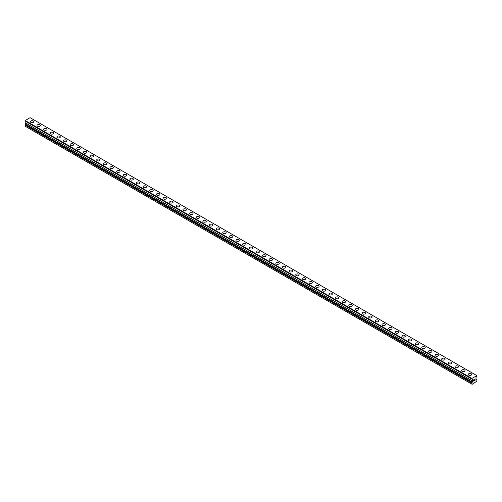 <?xml version="1.0" encoding="UTF-8"?>
<svg xmlns="http://www.w3.org/2000/svg" width="502" height="502" viewBox="0 0 502 502"><rect width="100%" height="100%" fill="white"/><g stroke="black" fill="none" stroke-linecap="round" stroke-linejoin="round"><path stroke-width="0.75" d="M30.346 121.66A1.719 0.991 180 0 1 31.406 120.737A1.719 0.991 180 0 1 33.283 120.957A1.719 0.991 180 0 1 33.785 121.66A1.719 0.991 180 0 1 32.724 122.576A1.719 0.991 180 0 1 30.848 122.356A1.719 0.991 180 0 1 30.346 121.66A1.719 0.991 180 0 1 31.406 120.744A1.719 0.991 180 0 1 33.283 120.957A1.719 0.991 180 0 1 33.785 121.66M36.979 125.487A1.719 0.991 180 0 1 38.039 124.571A1.719 0.991 180 0 1 39.915 124.785A1.719 0.991 180 0 1 40.424 125.487A1.719 0.991 180 0 1 39.357 126.404A1.719 0.991 180 0 1 37.487 126.19A1.719 0.991 180 0 1 36.979 125.487A1.719 0.991 180 0 1 38.045 124.571A1.719 0.991 180 0 1 39.915 124.785A1.719 0.991 180 0 1 40.424 125.487M43.618 129.315A1.719 0.991 180 0 1 44.678 128.399A1.719 0.991 180 0 1 46.554 128.612A1.719 0.991 180 0 1 47.056 129.321A1.719 0.991 180 0 1 45.996 130.238A1.719 0.991 180 0 1 44.12 130.018A1.719 0.991 180 0 1 43.618 129.315A1.719 0.991 180 0 1 44.678 128.399A1.719 0.991 180 0 1 46.554 128.619A1.719 0.991 180 0 1 47.056 129.315M50.25 133.149A1.719 0.991 180 0 1 51.311 132.233A1.719 0.991 180 0 1 53.187 132.446A1.719 0.991 180 0 1 53.689 133.149A1.719 0.991 180 0 1 52.628 134.065A1.719 0.991 180 0 1 50.752 133.852A1.719 0.991 180 0 1 50.25 133.149A1.719 0.991 180 0 1 51.311 132.233A1.719 0.991 180 0 1 53.187 132.446A1.719 0.991 180 0 1 53.689 133.149M59.82 136.28A1.719 0.991 180 0 1 60.322 136.977A1.719 0.991 180 0 1 59.261 137.893A1.719 0.991 180 0 1 57.385 137.68A1.719 0.991 180 0 1 56.883 136.977A1.719 0.991 180 0 1 57.943 136.061A1.719 0.991 180 0 1 59.82 136.28M56.883 136.977A1.719 0.991 180 0 1 57.943 136.061A1.719 0.991 180 0 1 59.82 136.274A1.719 0.991 180 0 1 60.322 136.977M63.516 140.811A1.719 0.991 180 0 1 64.582 139.889A1.719 0.991 180 0 1 66.452 140.108A1.719 0.991 180 0 1 66.961 140.811A1.719 0.991 180 0 1 65.894 141.727A1.719 0.991 180 0 1 64.024 141.508A1.719 0.991 180 0 1 63.516 140.811A1.719 0.991 180 0 1 64.582 139.895A1.719 0.991 180 0 1 66.452 140.108A1.719 0.991 180 0 1 66.961 140.811M70.154 144.639A1.719 0.991 180 0 1 71.215 143.723A1.719 0.991 180 0 1 73.091 143.936A1.719 0.991 180 0 1 73.593 144.639A1.719 0.991 180 0 1 72.533 145.555A1.719 0.991 180 0 1 70.656 145.342A1.719 0.991 180 0 1 70.154 144.639A1.719 0.991 180 0 1 71.215 143.723A1.719 0.991 180 0 1 73.091 143.936A1.719 0.991 180 0 1 73.593 144.639M76.787 148.466A1.719 0.991 180 0 1 77.848 147.55A1.719 0.991 180 0 1 79.724 147.764A1.719 0.991 180 0 1 80.226 148.473A1.719 0.991 180 0 1 79.165 149.389A1.719 0.991 180 0 1 77.289 149.169A1.719 0.991 180 0 1 76.787 148.466A1.719 0.991 180 0 1 77.848 147.557A1.719 0.991 180 0 1 79.724 147.77A1.719 0.991 180 0 1 80.226 148.466M83.42 152.301A1.719 0.991 180 0 1 84.48 151.384A1.719 0.991 180 0 1 86.357 151.598A1.719 0.991 180 0 1 86.859 152.301A1.719 0.991 180 0 1 85.798 153.217A1.719 0.991 180 0 1 83.922 153.003A1.719 0.991 180 0 1 83.42 152.301A1.719 0.991 180 0 1 84.487 151.384A1.719 0.991 180 0 1 86.357 151.598A1.719 0.991 180 0 1 86.859 152.301M90.053 156.128A1.719 0.991 180 0 1 91.119 155.212A1.719 0.991 180 0 1 92.989 155.425A1.719 0.991 180 0 1 93.497 156.128A1.719 0.991 180 0 1 92.431 157.044A1.719 0.991 180 0 1 90.561 156.831A1.719 0.991 180 0 1 90.053 156.128A1.719 0.991 180 0 1 91.119 155.212A1.719 0.991 180 0 1 92.989 155.432A1.719 0.991 180 0 1 93.497 156.128M96.691 159.962A1.719 0.991 180 0 1 97.752 159.04A1.719 0.991 180 0 1 99.628 159.26A1.719 0.991 180 0 1 100.13 159.962A1.719 0.991 180 0 1 99.07 160.878A1.719 0.991 180 0 1 97.193 160.665A1.719 0.991 180 0 1 96.691 159.962A1.719 0.991 180 0 1 97.752 159.046A1.719 0.991 180 0 1 99.628 159.26A1.719 0.991 180 0 1 100.13 159.962M103.324 163.79A1.719 0.991 180 0 1 104.385 162.874A1.719 0.991 180 0 1 106.261 163.087A1.719 0.991 180 0 1 106.763 163.79A1.719 0.991 180 0 1 105.702 164.706A1.719 0.991 180 0 1 103.826 164.493A1.719 0.991 180 0 1 103.324 163.79A1.719 0.991 180 0 1 104.385 162.874A1.719 0.991 180 0 1 106.261 163.094A1.719 0.991 180 0 1 106.763 163.79M109.957 167.624A1.719 0.991 180 0 1 111.024 166.708A1.719 0.991 180 0 1 112.894 166.921A1.719 0.991 180 0 1 113.396 167.624M112.894 166.921A1.719 0.991 180 0 1 113.396 167.618A1.719 0.991 180 0 1 112.335 168.54A1.719 0.991 180 0 1 110.465 168.321A1.719 0.991 180 0 1 109.957 167.618A1.719 0.991 180 0 1 111.017 166.702A1.719 0.991 180 0 1 112.894 166.921M116.596 171.452A1.719 0.991 180 0 1 117.656 170.536A1.719 0.991 180 0 1 119.526 170.749A1.719 0.991 180 0 1 120.034 171.452A1.719 0.991 180 0 1 118.974 172.368A1.719 0.991 180 0 1 117.098 172.155A1.719 0.991 180 0 1 116.596 171.452A1.719 0.991 180 0 1 117.656 170.536A1.719 0.991 180 0 1 119.526 170.749A1.719 0.991 180 0 1 120.034 171.452M123.228 175.28A1.719 0.991 180 0 1 124.289 174.363A1.719 0.991 180 0 1 126.165 174.577A1.719 0.991 180 0 1 126.667 175.28A1.719 0.991 180 0 1 125.607 176.196A1.719 0.991 180 0 1 123.73 175.982A1.719 0.991 180 0 1 123.228 175.28A1.719 0.991 180 0 1 124.289 174.363A1.719 0.991 180 0 1 126.165 174.583A1.719 0.991 180 0 1 126.667 175.28M129.861 179.114A1.719 0.991 180 0 1 130.922 178.191A1.719 0.991 180 0 1 132.798 178.411A1.719 0.991 180 0 1 133.3 179.114A1.719 0.991 180 0 1 132.239 180.03A1.719 0.991 180 0 1 130.363 179.816A1.719 0.991 180 0 1 129.861 179.114A1.719 0.991 180 0 1 130.922 178.197A1.719 0.991 180 0 1 132.798 178.411A1.719 0.991 180 0 1 133.3 179.114M139.43 182.245A1.719 0.991 180 0 1 139.939 182.941A1.719 0.991 180 0 1 138.872 183.857A1.719 0.991 180 0 1 137.002 183.644A1.719 0.991 180 0 1 136.494 182.941A1.719 0.991 180 0 1 137.561 182.025A1.719 0.991 180 0 1 139.43 182.245M136.494 182.941A1.719 0.991 180 0 1 137.561 182.025A1.719 0.991 180 0 1 139.43 182.239A1.719 0.991 180 0 1 139.939 182.941M143.133 186.769A1.719 0.991 180 0 1 144.193 185.853A1.719 0.991 180 0 1 146.069 186.073A1.719 0.991 180 0 1 146.571 186.775A1.719 0.991 180 0 1 145.511 187.692A1.719 0.991 180 0 1 143.635 187.472A1.719 0.991 180 0 1 143.133 186.769A1.719 0.991 180 0 1 144.193 185.859A1.719 0.991 180 0 1 146.069 186.073A1.719 0.991 180 0 1 146.571 186.769M149.765 190.603A1.719 0.991 180 0 1 150.826 189.687A1.719 0.991 180 0 1 152.702 189.9A1.719 0.991 180 0 1 153.204 190.603A1.719 0.991 180 0 1 152.144 191.519A1.719 0.991 180 0 1 150.267 191.306A1.719 0.991 180 0 1 149.765 190.603A1.719 0.991 180 0 1 150.826 189.687A1.719 0.991 180 0 1 152.702 189.9A1.719 0.991 180 0 1 153.204 190.603M156.398 194.431A1.719 0.991 180 0 1 157.459 193.515A1.719 0.991 180 0 1 159.335 193.728A1.719 0.991 180 0 1 159.837 194.431A1.719 0.991 180 0 1 158.776 195.347A1.719 0.991 180 0 1 156.9 195.134A1.719 0.991 180 0 1 156.398 194.431A1.719 0.991 180 0 1 157.459 193.515A1.719 0.991 180 0 1 159.335 193.734A1.719 0.991 180 0 1 159.837 194.431M163.031 198.265A1.719 0.991 180 0 1 164.098 197.342A1.719 0.991 180 0 1 165.967 197.562A1.719 0.991 180 0 1 166.476 198.265A1.719 0.991 180 0 1 165.409 199.181A1.719 0.991 180 0 1 163.539 198.968A1.719 0.991 180 0 1 163.031 198.265A1.719 0.991 180 0 1 164.098 197.349A1.719 0.991 180 0 1 165.967 197.562A1.719 0.991 180 0 1 166.476 198.265M169.67 202.093A1.719 0.991 180 0 1 170.73 201.177A1.719 0.991 180 0 1 172.606 201.39A1.719 0.991 180 0 1 173.108 202.093A1.719 0.991 180 0 1 172.048 203.009A1.719 0.991 180 0 1 170.172 202.795A1.719 0.991 180 0 1 169.67 202.093A1.719 0.991 180 0 1 170.73 201.177A1.719 0.991 180 0 1 172.606 201.396A1.719 0.991 180 0 1 173.108 202.093M176.302 205.927A1.719 0.991 180 0 1 177.363 205.004A1.719 0.991 180 0 1 179.239 205.224A1.719 0.991 180 0 1 179.741 205.927A1.719 0.991 180 0 1 178.681 206.843A1.719 0.991 180 0 1 176.804 206.623A1.719 0.991 180 0 1 176.302 205.927A1.719 0.991 180 0 1 177.363 205.011A1.719 0.991 180 0 1 179.239 205.224A1.719 0.991 180 0 1 179.741 205.927M182.935 209.754A1.719 0.991 180 0 1 183.996 208.838A1.719 0.991 180 0 1 185.872 209.052A1.719 0.991 180 0 1 186.374 209.754A1.719 0.991 180 0 1 185.313 210.671A1.719 0.991 180 0 1 183.437 210.457A1.719 0.991 180 0 1 182.935 209.754A1.719 0.991 180 0 1 184.002 208.838A1.719 0.991 180 0 1 185.872 209.052A1.719 0.991 180 0 1 186.374 209.754M189.568 213.588A1.719 0.991 180 0 1 190.635 212.666A1.719 0.991 180 0 1 192.504 212.886A1.719 0.991 180 0 1 193.013 213.588M192.504 212.879A1.719 0.991 180 0 1 193.013 213.582A1.719 0.991 180 0 1 191.946 214.505A1.719 0.991 180 0 1 190.076 214.285A1.719 0.991 180 0 1 189.568 213.582A1.719 0.991 180 0 1 190.635 212.666A1.719 0.991 180 0 1 192.504 212.879M196.207 217.416A1.719 0.991 180 0 1 197.267 216.5A1.719 0.991 180 0 1 199.143 216.713A1.719 0.991 180 0 1 199.645 217.416A1.719 0.991 180 0 1 198.585 218.332A1.719 0.991 180 0 1 196.709 218.119A1.719 0.991 180 0 1 196.207 217.416A1.719 0.991 180 0 1 197.267 216.5A1.719 0.991 180 0 1 199.143 216.713A1.719 0.991 180 0 1 199.645 217.416M202.839 221.244A1.719 0.991 180 0 1 203.9 220.328A1.719 0.991 180 0 1 205.776 220.541A1.719 0.991 180 0 1 206.278 221.244A1.719 0.991 180 0 1 205.218 222.16A1.719 0.991 180 0 1 203.341 221.947A1.719 0.991 180 0 1 202.839 221.244A1.719 0.991 180 0 1 203.9 220.328A1.719 0.991 180 0 1 205.776 220.547A1.719 0.991 180 0 1 206.278 221.244M209.472 225.078A1.719 0.991 180 0 1 210.533 224.156A1.719 0.991 180 0 1 212.409 224.375A1.719 0.991 180 0 1 212.917 225.078A1.719 0.991 180 0 1 211.85 225.994A1.719 0.991 180 0 1 209.98 225.774A1.719 0.991 180 0 1 209.472 225.078A1.719 0.991 180 0 1 210.539 224.162A1.719 0.991 180 0 1 212.409 224.375A1.719 0.991 180 0 1 212.917 225.078M216.111 228.906A1.719 0.991 180 0 1 217.171 227.99A1.719 0.991 180 0 1 219.041 228.203A1.719 0.991 180 0 1 219.55 228.906A1.719 0.991 180 0 1 218.489 229.822A1.719 0.991 180 0 1 216.613 229.609A1.719 0.991 180 0 1 216.111 228.906A1.719 0.991 180 0 1 217.171 227.99A1.719 0.991 180 0 1 219.041 228.203A1.719 0.991 180 0 1 219.55 228.906M225.68 232.037A1.719 0.991 180 0 1 226.182 232.74A1.719 0.991 180 0 1 225.122 233.656A1.719 0.991 180 0 1 223.246 233.436A1.719 0.991 180 0 1 222.744 232.733A1.719 0.991 180 0 1 223.804 231.824A1.719 0.991 180 0 1 225.68 232.037M222.744 232.733A1.719 0.991 180 0 1 223.804 231.817A1.719 0.991 180 0 1 225.68 232.031A1.719 0.991 180 0 1 226.182 232.733M229.376 236.567A1.719 0.991 180 0 1 230.437 235.651A1.719 0.991 180 0 1 232.313 235.865A1.719 0.991 180 0 1 232.815 236.567A1.719 0.991 180 0 1 231.755 237.484A1.719 0.991 180 0 1 229.878 237.27A1.719 0.991 180 0 1 229.376 236.567A1.719 0.991 180 0 1 230.437 235.651A1.719 0.991 180 0 1 232.313 235.865A1.719 0.991 180 0 1 232.815 236.567M236.009 240.395A1.719 0.991 180 0 1 237.076 239.479A1.719 0.991 180 0 1 238.946 239.692A1.719 0.991 180 0 1 239.454 240.395A1.719 0.991 180 0 1 238.387 241.311A1.719 0.991 180 0 1 236.517 241.098A1.719 0.991 180 0 1 236.009 240.395A1.719 0.991 180 0 1 237.076 239.479A1.719 0.991 180 0 1 238.946 239.699A1.719 0.991 180 0 1 239.454 240.395M242.648 244.229A1.719 0.991 180 0 1 243.708 243.307A1.719 0.991 180 0 1 245.585 243.526A1.719 0.991 180 0 1 246.087 244.229A1.719 0.991 180 0 1 245.026 245.145A1.719 0.991 180 0 1 243.15 244.926A1.719 0.991 180 0 1 242.648 244.229A1.719 0.991 180 0 1 243.708 243.313A1.719 0.991 180 0 1 245.585 243.526A1.719 0.991 180 0 1 246.087 244.229M249.281 248.057A1.719 0.991 180 0 1 250.341 247.141A1.719 0.991 180 0 1 252.217 247.354A1.719 0.991 180 0 1 252.719 248.057A1.719 0.991 180 0 1 251.659 248.973A1.719 0.991 180 0 1 249.783 248.76A1.719 0.991 180 0 1 249.281 248.057A1.719 0.991 180 0 1 250.341 247.141A1.719 0.991 180 0 1 252.217 247.354A1.719 0.991 180 0 1 252.719 248.057M255.913 251.885A1.719 0.991 180 0 1 256.974 250.969A1.719 0.991 180 0 1 258.85 251.182A1.719 0.991 180 0 1 259.352 251.891A1.719 0.991 180 0 1 258.292 252.807A1.719 0.991 180 0 1 256.415 252.588A1.719 0.991 180 0 1 255.913 251.885A1.719 0.991 180 0 1 256.98 250.975A1.719 0.991 180 0 1 258.85 251.188A1.719 0.991 180 0 1 259.352 251.885M262.546 255.719A1.719 0.991 180 0 1 263.613 254.803A1.719 0.991 180 0 1 265.483 255.016A1.719 0.991 180 0 1 265.991 255.719A1.719 0.991 180 0 1 264.924 256.635A1.719 0.991 180 0 1 263.054 256.422A1.719 0.991 180 0 1 262.546 255.719A1.719 0.991 180 0 1 263.613 254.803A1.719 0.991 180 0 1 265.483 255.016A1.719 0.991 180 0 1 265.991 255.719M269.185 259.547A1.719 0.991 180 0 1 270.245 258.63A1.719 0.991 180 0 1 272.122 258.844A1.719 0.991 180 0 1 272.624 259.547A1.719 0.991 180 0 1 271.563 260.463A1.719 0.991 180 0 1 269.687 260.249A1.719 0.991 180 0 1 269.185 259.547A1.719 0.991 180 0 1 270.245 258.63A1.719 0.991 180 0 1 272.122 258.85A1.719 0.991 180 0 1 272.624 259.547M275.818 263.381A1.719 0.991 180 0 1 276.878 262.458A1.719 0.991 180 0 1 278.754 262.678A1.719 0.991 180 0 1 279.256 263.381A1.719 0.991 180 0 1 278.196 264.297A1.719 0.991 180 0 1 276.32 264.083A1.719 0.991 180 0 1 275.818 263.381A1.719 0.991 180 0 1 276.878 262.464A1.719 0.991 180 0 1 278.754 262.678A1.719 0.991 180 0 1 279.256 263.381M282.45 267.208A1.719 0.991 180 0 1 283.511 266.292A1.719 0.991 180 0 1 285.387 266.506A1.719 0.991 180 0 1 285.889 267.208A1.719 0.991 180 0 1 284.829 268.124A1.719 0.991 180 0 1 282.959 267.911A1.719 0.991 180 0 1 282.45 267.208A1.719 0.991 180 0 1 283.517 266.292A1.719 0.991 180 0 1 285.387 266.512A1.719 0.991 180 0 1 285.889 267.208M289.083 271.036A1.719 0.991 180 0 1 290.15 270.12A1.719 0.991 180 0 1 292.02 270.34A1.719 0.991 180 0 1 292.528 271.042A1.719 0.991 180 0 1 291.467 271.958A1.719 0.991 180 0 1 289.591 271.739A1.719 0.991 180 0 1 289.083 271.036A1.719 0.991 180 0 1 290.15 270.126A1.719 0.991 180 0 1 292.02 270.34A1.719 0.991 180 0 1 292.528 271.036M295.722 274.87A1.719 0.991 180 0 1 296.782 273.954A1.719 0.991 180 0 1 298.659 274.167A1.719 0.991 180 0 1 299.161 274.87A1.719 0.991 180 0 1 298.1 275.786A1.719 0.991 180 0 1 296.224 275.573A1.719 0.991 180 0 1 295.722 274.87A1.719 0.991 180 0 1 296.782 273.954A1.719 0.991 180 0 1 298.659 274.167A1.719 0.991 180 0 1 299.161 274.87M305.291 278.001A1.719 0.991 180 0 1 305.793 278.698A1.719 0.991 180 0 1 304.733 279.614A1.719 0.991 180 0 1 302.857 279.401A1.719 0.991 180 0 1 302.355 278.698A1.719 0.991 180 0 1 303.415 277.782A1.719 0.991 180 0 1 305.291 278.001M302.355 278.698A1.719 0.991 180 0 1 303.415 277.782A1.719 0.991 180 0 1 305.291 277.995A1.719 0.991 180 0 1 305.793 278.698M308.987 282.532A1.719 0.991 180 0 1 310.054 281.609A1.719 0.991 180 0 1 311.924 281.829A1.719 0.991 180 0 1 312.432 282.532A1.719 0.991 180 0 1 311.365 283.448A1.719 0.991 180 0 1 309.496 283.235A1.719 0.991 180 0 1 308.987 282.532A1.719 0.991 180 0 1 310.054 281.616A1.719 0.991 180 0 1 311.924 281.829A1.719 0.991 180 0 1 312.432 282.532M315.626 286.36A1.719 0.991 180 0 1 316.687 285.443A1.719 0.991 180 0 1 318.563 285.657A1.719 0.991 180 0 1 319.065 286.36A1.719 0.991 180 0 1 318.004 287.276A1.719 0.991 180 0 1 316.128 287.062A1.719 0.991 180 0 1 315.626 286.36A1.719 0.991 180 0 1 316.687 285.443A1.719 0.991 180 0 1 318.563 285.663A1.719 0.991 180 0 1 319.065 286.36M322.259 290.187A1.719 0.991 180 0 1 323.319 289.271A1.719 0.991 180 0 1 325.196 289.491A1.719 0.991 180 0 1 325.698 290.194A1.719 0.991 180 0 1 324.637 291.11A1.719 0.991 180 0 1 322.761 290.89A1.719 0.991 180 0 1 322.259 290.187A1.719 0.991 180 0 1 323.319 289.277A1.719 0.991 180 0 1 325.196 289.491A1.719 0.991 180 0 1 325.698 290.187M328.892 294.021A1.719 0.991 180 0 1 329.952 293.105A1.719 0.991 180 0 1 331.828 293.319A1.719 0.991 180 0 1 332.33 294.021A1.719 0.991 180 0 1 331.27 294.938A1.719 0.991 180 0 1 329.394 294.724A1.719 0.991 180 0 1 328.892 294.021A1.719 0.991 180 0 1 329.952 293.105A1.719 0.991 180 0 1 331.828 293.319A1.719 0.991 180 0 1 332.33 294.021M335.524 297.849A1.719 0.991 180 0 1 336.591 296.933A1.719 0.991 180 0 1 338.461 297.146A1.719 0.991 180 0 1 338.969 297.855A1.719 0.991 180 0 1 337.902 298.772A1.719 0.991 180 0 1 336.033 298.552A1.719 0.991 180 0 1 335.524 297.849A1.719 0.991 180 0 1 336.591 296.933A1.719 0.991 180 0 1 338.461 297.153A1.719 0.991 180 0 1 338.969 297.849M342.163 301.683A1.719 0.991 180 0 1 343.224 300.761A1.719 0.991 180 0 1 345.1 300.98A1.719 0.991 180 0 1 345.602 301.683A1.719 0.991 180 0 1 344.541 302.599A1.719 0.991 180 0 1 342.665 302.386A1.719 0.991 180 0 1 342.163 301.683A1.719 0.991 180 0 1 343.224 300.767A1.719 0.991 180 0 1 345.1 300.98A1.719 0.991 180 0 1 345.602 301.683M348.796 305.511A1.719 0.991 180 0 1 349.856 304.595A1.719 0.991 180 0 1 351.733 304.808A1.719 0.991 180 0 1 352.235 305.511A1.719 0.991 180 0 1 351.174 306.427A1.719 0.991 180 0 1 349.298 306.214A1.719 0.991 180 0 1 348.796 305.511A1.719 0.991 180 0 1 349.856 304.595A1.719 0.991 180 0 1 351.733 304.814A1.719 0.991 180 0 1 352.235 305.511M355.429 309.345A1.719 0.991 180 0 1 356.489 308.423A1.719 0.991 180 0 1 358.365 308.642A1.719 0.991 180 0 1 358.867 309.345A1.719 0.991 180 0 1 357.807 310.261A1.719 0.991 180 0 1 355.931 310.041A1.719 0.991 180 0 1 355.429 309.345A1.719 0.991 180 0 1 356.495 308.429A1.719 0.991 180 0 1 358.365 308.642A1.719 0.991 180 0 1 358.867 309.345M362.061 313.173A1.719 0.991 180 0 1 363.128 312.257A1.719 0.991 180 0 1 364.998 312.47A1.719 0.991 180 0 1 365.506 313.173A1.719 0.991 180 0 1 364.439 314.089A1.719 0.991 180 0 1 362.569 313.875A1.719 0.991 180 0 1 362.061 313.173A1.719 0.991 180 0 1 363.128 312.257A1.719 0.991 180 0 1 364.998 312.47A1.719 0.991 180 0 1 365.506 313.173M368.7 317A1.719 0.991 180 0 1 369.761 316.084A1.719 0.991 180 0 1 371.637 316.298A1.719 0.991 180 0 1 372.139 317.007A1.719 0.991 180 0 1 371.078 317.923A1.719 0.991 180 0 1 369.202 317.703A1.719 0.991 180 0 1 368.7 317A1.719 0.991 180 0 1 369.761 316.091A1.719 0.991 180 0 1 371.637 316.304A1.719 0.991 180 0 1 372.139 317M375.333 320.834A1.719 0.991 180 0 1 376.393 319.918A1.719 0.991 180 0 1 378.27 320.132A1.719 0.991 180 0 1 378.772 320.834A1.719 0.991 180 0 1 377.711 321.751A1.719 0.991 180 0 1 375.835 321.537A1.719 0.991 180 0 1 375.333 320.834A1.719 0.991 180 0 1 376.393 319.918A1.719 0.991 180 0 1 378.27 320.132A1.719 0.991 180 0 1 378.772 320.834M384.902 323.966A1.719 0.991 180 0 1 385.404 324.662A1.719 0.991 180 0 1 384.344 325.578A1.719 0.991 180 0 1 382.474 325.365A1.719 0.991 180 0 1 381.966 324.662A1.719 0.991 180 0 1 383.032 323.746A1.719 0.991 180 0 1 384.902 323.966M381.966 324.662A1.719 0.991 180 0 1 383.026 323.746A1.719 0.991 180 0 1 384.902 323.959A1.719 0.991 180 0 1 385.404 324.662M388.604 328.496A1.719 0.991 180 0 1 389.665 327.574A1.719 0.991 180 0 1 391.535 327.793A1.719 0.991 180 0 1 392.043 328.496A1.719 0.991 180 0 1 390.983 329.412A1.719 0.991 180 0 1 389.106 329.193A1.719 0.991 180 0 1 388.604 328.496A1.719 0.991 180 0 1 389.665 327.58A1.719 0.991 180 0 1 391.535 327.793A1.719 0.991 180 0 1 392.043 328.496M395.237 332.324A1.719 0.991 180 0 1 396.298 331.408A1.719 0.991 180 0 1 398.174 331.621A1.719 0.991 180 0 1 398.676 332.324A1.719 0.991 180 0 1 397.615 333.24A1.719 0.991 180 0 1 395.739 333.027A1.719 0.991 180 0 1 395.237 332.324A1.719 0.991 180 0 1 396.298 331.408A1.719 0.991 180 0 1 398.174 331.621A1.719 0.991 180 0 1 398.676 332.324M401.87 336.152A1.719 0.991 180 0 1 402.93 335.236A1.719 0.991 180 0 1 404.807 335.449A1.719 0.991 180 0 1 405.309 336.158A1.719 0.991 180 0 1 404.248 337.074A1.719 0.991 180 0 1 402.372 336.855A1.719 0.991 180 0 1 401.87 336.152A1.719 0.991 180 0 1 402.93 335.242A1.719 0.991 180 0 1 404.807 335.455A1.719 0.991 180 0 1 405.309 336.152M408.502 339.986A1.719 0.991 180 0 1 409.569 339.07A1.719 0.991 180 0 1 411.439 339.283A1.719 0.991 180 0 1 411.947 339.986A1.719 0.991 180 0 1 410.881 340.902A1.719 0.991 180 0 1 409.011 340.689A1.719 0.991 180 0 1 408.502 339.986A1.719 0.991 180 0 1 409.569 339.07A1.719 0.991 180 0 1 411.439 339.283A1.719 0.991 180 0 1 411.947 339.986M415.141 343.814A1.719 0.991 180 0 1 416.202 342.897A1.719 0.991 180 0 1 418.078 343.111A1.719 0.991 180 0 1 418.58 343.814A1.719 0.991 180 0 1 417.52 344.73A1.719 0.991 180 0 1 415.643 344.516A1.719 0.991 180 0 1 415.141 343.814A1.719 0.991 180 0 1 416.202 342.897A1.719 0.991 180 0 1 418.078 343.117A1.719 0.991 180 0 1 418.58 343.814M421.774 347.648A1.719 0.991 180 0 1 422.835 346.725A1.719 0.991 180 0 1 424.711 346.945A1.719 0.991 180 0 1 425.213 347.648A1.719 0.991 180 0 1 424.152 348.564A1.719 0.991 180 0 1 422.276 348.35A1.719 0.991 180 0 1 421.774 347.648A1.719 0.991 180 0 1 422.835 346.731A1.719 0.991 180 0 1 424.711 346.945A1.719 0.991 180 0 1 425.213 347.648M428.407 351.475A1.719 0.991 180 0 1 429.467 350.559A1.719 0.991 180 0 1 431.343 350.772A1.719 0.991 180 0 1 431.846 351.475A1.719 0.991 180 0 1 430.785 352.391A1.719 0.991 180 0 1 428.909 352.178A1.719 0.991 180 0 1 428.407 351.475A1.719 0.991 180 0 1 429.474 350.559A1.719 0.991 180 0 1 431.343 350.779A1.719 0.991 180 0 1 431.846 351.475M435.039 355.309A1.719 0.991 180 0 1 436.106 354.393A1.719 0.991 180 0 1 437.976 354.607A1.719 0.991 180 0 1 438.484 355.309M437.976 354.607A1.719 0.991 180 0 1 438.484 355.303A1.719 0.991 180 0 1 437.418 356.225A1.719 0.991 180 0 1 435.548 356.006A1.719 0.991 180 0 1 435.039 355.303A1.719 0.991 180 0 1 436.106 354.387A1.719 0.991 180 0 1 437.976 354.607M441.678 359.137A1.719 0.991 180 0 1 442.739 358.221A1.719 0.991 180 0 1 444.615 358.434A1.719 0.991 180 0 1 445.117 359.137A1.719 0.991 180 0 1 444.057 360.053A1.719 0.991 180 0 1 442.18 359.84A1.719 0.991 180 0 1 441.678 359.137A1.719 0.991 180 0 1 442.739 358.221A1.719 0.991 180 0 1 444.615 358.434A1.719 0.991 180 0 1 445.117 359.137M448.311 362.965A1.719 0.991 180 0 1 449.372 362.049A1.719 0.991 180 0 1 451.248 362.262A1.719 0.991 180 0 1 451.75 362.965A1.719 0.991 180 0 1 450.689 363.881A1.719 0.991 180 0 1 448.813 363.668A1.719 0.991 180 0 1 448.311 362.965A1.719 0.991 180 0 1 449.372 362.049A1.719 0.991 180 0 1 451.248 362.268A1.719 0.991 180 0 1 451.75 362.965M454.944 366.799A1.719 0.991 180 0 1 456.004 365.876A1.719 0.991 180 0 1 457.88 366.096A1.719 0.991 180 0 1 458.382 366.799A1.719 0.991 180 0 1 457.322 367.715A1.719 0.991 180 0 1 455.446 367.502A1.719 0.991 180 0 1 454.944 366.799A1.719 0.991 180 0 1 456.011 365.883A1.719 0.991 180 0 1 457.88 366.096A1.719 0.991 180 0 1 458.382 366.799M464.513 369.93A1.719 0.991 180 0 1 465.021 370.627A1.719 0.991 180 0 1 463.961 371.543A1.719 0.991 180 0 1 462.085 371.329A1.719 0.991 180 0 1 461.576 370.627A1.719 0.991 180 0 1 462.643 369.71A1.719 0.991 180 0 1 464.513 369.93M461.576 370.627A1.719 0.991 180 0 1 462.643 369.71A1.719 0.991 180 0 1 464.513 369.924A1.719 0.991 180 0 1 465.021 370.627M468.215 374.454A1.719 0.991 180 0 1 469.276 373.538A1.719 0.991 180 0 1 471.152 373.758A1.719 0.991 180 0 1 471.654 374.461A1.719 0.991 180 0 1 470.594 375.377A1.719 0.991 180 0 1 468.717 375.157A1.719 0.991 180 0 1 468.215 374.454A1.719 0.991 180 0 1 469.276 373.544A1.719 0.991 180 0 1 471.152 373.758A1.719 0.991 180 0 1 471.654 374.454M473.662 379.92L473.662 380.39L474.183 379.612L473.662 379.92M473.662 380.466L473.662 380.943L473.656 380.466M473.587 381.056L474.183 380.717L473.593 381.056L473.593 379.876L474.183 379.531M474.591 379.6L475.137 379.098M474.992 379.75L474.679 380.353L474.992 379.75M474.679 380.353L475.231 380.027L474.672 380.353M474.528 380.516L475.231 380.108L474.534 380.516L475.118 379.336L474.704 379.361L475.118 379.23M472.2 382.298L472.733 379.518L471.842 378.935L471.905 378.426L476.9 375.647L475.984 377.642L475.984 379.211L476.869 380.001L476.9 381.187L472.144 384.312L471.811 383.013L472.2 382.298L25.483 124.389L25.1 125.105L25.1 126.215L471.811 384.124M25.997 121.566L472.715 379.474L25.997 121.566L25.483 124.389M25.451 121.214L472.181 379.173M25.1 120.969L471.811 378.878L25.1 120.969L25.188 120.518L30.095 117.688L476.812 375.596M471.905 378.426L25.188 120.518M471.811 378.583L25.1 120.675M472.181 382.179L25.483 124.283M472.733 379.518L26.016 121.609M472.733 381.087L26.016 123.178M472.715 381.15L25.997 123.241M472.181 382.072L25.47 124.163M471.849 382.907L25.131 124.998M471.811 383.013L25.1 125.105M471.842 378.935L25.125 121.026"/></g></svg>
